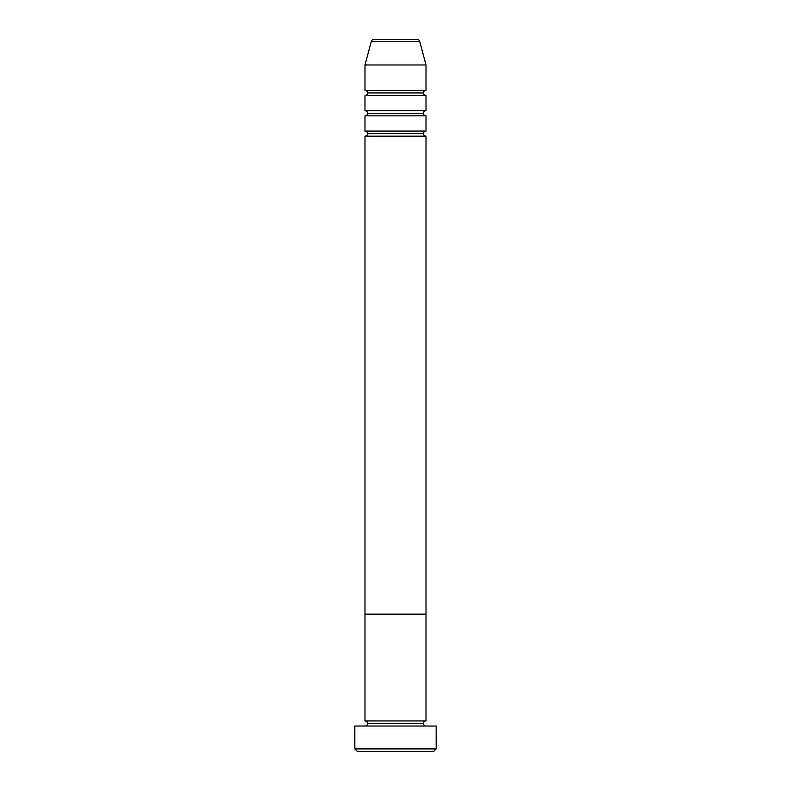 <?xml version="1.0" encoding="UTF-8"?>
<svg xmlns="http://www.w3.org/2000/svg" width="791" height="791" viewBox="0 0 791 791"><rect width="100%" height="100%" fill="white"/><g stroke="black" fill="none" stroke-linecap="round" stroke-linejoin="round"><path stroke-width="1.19" d="M354.823 748.909L357.364 751.45L433.636 751.45L436.177 748.909L354.823 748.909L436.177 748.909L436.177 726.029L354.823 726.029L354.823 748.909L354.823 726.029L436.177 726.029L436.177 748.909L433.636 751.45L357.364 751.45L354.823 748.909M367.528 723.478A2.541 2.541 0 0 1 364.987 726.029A2.541 2.541 0 0 0 367.528 723.478A2.541 2.541 0 0 0 364.987 720.937A2.541 2.541 0 0 1 367.528 723.478L423.472 723.478A2.541 2.541 0 0 1 426.013 720.937L426.013 614.152L364.987 614.152L364.987 720.937L426.013 720.937A2.541 2.541 0 0 0 423.472 723.478L367.528 723.478M426.013 726.029A2.541 2.541 0 0 1 423.472 723.478A2.541 2.541 0 0 0 426.013 726.029M426.013 136.161L364.987 136.161L364.987 614.152L426.013 614.152L426.013 720.937L364.987 720.937L364.987 614.152L426.013 614.152L426.013 136.161A2.541 2.541 0 0 1 423.472 133.62L367.528 133.62A2.541 2.541 0 0 1 364.987 136.161L364.987 614.152L426.013 614.152L426.013 136.161L364.987 136.161A2.541 2.541 0 0 0 367.528 133.62L423.472 133.62A2.541 2.541 0 0 1 426.013 131.079L426.013 115.822A2.541 2.541 0 0 1 423.472 113.281L367.528 113.281A2.541 2.541 0 0 1 364.987 115.822L364.987 131.079A2.541 2.541 0 0 1 367.528 133.62A2.541 2.541 0 0 0 364.987 131.079L426.013 131.079L426.013 115.822L364.987 115.822A2.541 2.541 0 0 0 367.528 113.281L423.472 113.281A2.541 2.541 0 0 1 426.013 110.74L426.013 95.484A2.541 2.541 0 0 1 423.472 92.942L367.528 92.942A2.541 2.541 0 0 1 364.987 95.484L364.987 110.74A2.541 2.541 0 0 1 367.528 113.281A2.541 2.541 0 0 0 364.987 110.74L426.013 110.74L426.013 95.484L364.987 95.484A2.541 2.541 0 0 0 367.528 92.942L423.472 92.942A2.541 2.541 0 0 1 426.013 90.401L426.013 64.971L419.705 41.439A2.541 2.541 0 0 0 417.243 39.55L373.757 39.55A2.541 2.541 0 0 0 371.295 41.439L419.705 41.439L371.295 41.439L364.987 64.971L426.013 64.971L364.987 64.971L364.987 90.401A2.541 2.541 0 0 1 367.528 92.942A2.541 2.541 0 0 0 364.987 90.401L426.013 90.401L426.013 64.971L419.705 41.439A2.541 2.541 0 0 0 417.243 39.55L373.757 39.55A2.541 2.541 0 0 0 371.295 41.439L364.987 64.971L364.987 90.401L426.013 90.401M426.013 110.74L364.987 110.74L364.987 95.484L426.013 95.484M426.013 131.079L364.987 131.079L364.987 115.822L426.013 115.822"/></g></svg>
